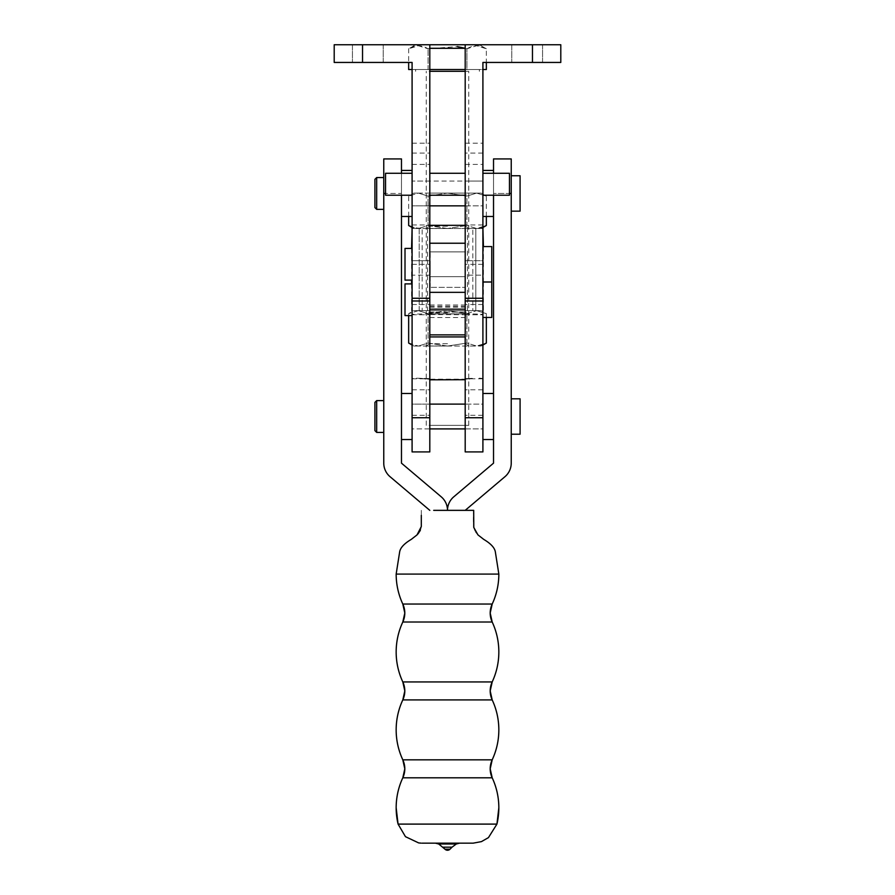 <?xml version="1.0" encoding="UTF-8"?>
<svg xmlns="http://www.w3.org/2000/svg" width="895" height="895" viewBox="0 0 895 895"><rect width="100%" height="100%" fill="white"/><g stroke="black" fill="none" stroke-linecap="round" stroke-linejoin="round"><path stroke-width="0.67" stroke-dasharray="4.47 3.36" d="M429.801 299.747L429.801 287.351L429.801 299.747M465.199 299.747L465.199 287.351L465.199 299.747M429.801 264.271L429.801 251.875L429.801 264.271M465.199 264.271L465.199 251.875L465.199 264.271M429.801 281.03L429.801 252.77M429.801 283.301L429.801 286.691L429.801 283.301M430.148 283.301L430.148 286.691L430.148 283.301M429.801 284.99L429.801 283.413L430.148 284.99M429.801 334.864L429.801 225.316L429.801 298.259L429.801 260.725L412.092 260.725L412.092 275.157L429.801 275.157M429.801 309.155L429.801 378.574L415.817 378.193A17.743 0.615 0 0 0 412.092 378.574L412.092 314.525A17.743 0.615 180 0 1 429.835 313.91L429.835 379.189L465.165 379.189L465.165 379.804L472.459 378.451L465.165 379.189L465.165 313.91L429.835 313.91M429.801 313.832L447.5 313.832L429.801 313.832M429.801 225.316L465.199 225.316L465.199 298.259L465.199 260.725L482.908 260.725L482.908 275.157L465.199 275.157M430.148 269.182L429.801 258.834L429.801 269.182M430.148 263.824L429.801 269.328L429.801 263.824M430.148 274.776L429.801 256.809L430.148 274.776M430.148 281.03L430.148 252.77M430.148 263.835L430.148 269.328L429.801 263.835M429.801 262.123L430.148 270.928L429.801 262.123M430.148 269.406L430.148 265.133L429.801 269.384M430.148 265.468L430.148 262.906L430.148 266.251L430.148 263.018L430.148 266.251L430.148 263.152L430.148 266.173L429.801 264.685M429.801 269.283L430.148 264.148L429.801 269.283M430.148 263.197L430.148 266.061L429.801 263.645M429.801 263.197L429.801 265.468M430.148 264.685L429.801 263.018L429.801 265.625M430.148 263.645L430.148 265.647M430.148 266.251L429.801 265.2L430.148 266.251M430.148 268.153L430.148 269.283L429.801 268.153M430.148 264.103L429.801 265.983L430.148 264.103M465.199 334.864L465.199 313.832L447.5 313.832L465.199 313.832L465.199 225.316M465.199 309.155L465.199 264.338L465.199 314.783L429.835 314.525L429.835 336.923M447.5 195.334L429.443 195.334L447.5 195.334M447.5 226.189L429.443 226.189L447.5 226.189M482.908 227.196L476.632 228.505L466.921 225.506L466.921 196.106L447.5 193.096L476.632 193.096L418.368 193.096L408.657 196.106L418.368 193.096L468.745 193.096L447.5 193.096L428.078 196.106L418.368 193.096L428.078 196.106L428.078 225.506L447.5 228.505L426.255 228.505L447.5 228.505L428.078 225.506L418.368 228.505L428.078 225.506L428.078 196.106L447.5 193.096L426.255 193.096L447.5 193.096L466.921 196.106L476.632 193.096L486.343 196.106L476.632 193.096L466.921 196.106L466.921 225.506L476.632 228.505L486.343 225.506M447.5 228.415L426.255 228.415L447.5 228.415M447.5 312.881L429.443 312.881L447.5 312.881M447.5 343.736L429.443 343.736L447.5 343.736M408.657 225.506L418.368 228.505L475.827 228.505L475.827 310.643L447.5 310.643L468.745 310.643L447.5 310.643L428.078 313.653L418.368 310.643L413.859 310.643L418.368 310.643L428.078 313.653L428.078 343.053L447.5 346.052L426.255 346.052L447.5 346.052L428.078 343.053L418.368 346.052L428.078 343.053L428.078 313.653L447.5 310.643L418.368 310.643L429.801 310.643L419.173 310.643L419.173 228.505L429.801 228.505L422.171 228.505L422.183 310.643L447.5 310.643L466.921 313.653L476.632 310.643L481.141 310.643L447.5 310.643L466.921 313.653L466.921 343.053L476.632 346.052L486.343 343.053M447.5 345.962L426.255 345.962L447.5 345.962M412.092 228.505L420.986 228.505L412.092 227.196M411.566 248.418L411.566 280.113M411.566 283.894L411.566 310.643L476.632 310.643L486.343 313.653L476.632 310.643L466.921 313.653L466.921 343.053L476.632 346.052L481.141 346.052L476.632 346.052L482.908 344.743M483.434 228.505L411.566 228.505M483.434 246.561L483.434 281.97M483.434 282.037L483.434 310.643L411.566 310.643M474.014 228.505L447.5 228.505L466.921 225.506L447.5 228.505L422.183 228.505L475.827 228.505L465.199 228.505L465.199 310.643L465.199 228.505L472.817 228.505L472.817 310.643L475.827 310.643L474.014 310.643M467.458 310.643L472.817 310.643L465.199 310.643L467.458 310.643L467.458 228.505M429.801 269.574L429.801 310.643L429.801 269.574M486.343 216.467L486.343 196.106L481.141 193.096L476.632 193.096L481.141 193.096M408.657 216.467L408.657 196.106L413.859 193.096L418.368 193.096L413.859 193.096M476.632 228.505L481.141 228.505L476.632 228.505M418.368 228.505L413.859 228.505L418.368 228.505M420.986 310.643L419.173 310.643L419.173 228.505L420.986 228.505M475.827 228.505L475.827 310.643L475.827 228.505L482.908 228.505M475.827 310.643L483.434 310.643M486.343 317.445L486.343 313.653L481.141 310.643M408.657 343.053L418.368 346.052L447.5 346.052L466.921 343.053L447.5 346.052L476.632 346.052L418.368 346.052L412.092 344.743M418.368 310.643L408.657 313.653L418.368 310.643M408.657 315.588L408.657 313.653L413.859 310.643M418.368 346.052L413.859 346.052L418.368 346.052M433.695 510.351L473.701 510.351C472.896 522.512 473.656 529.974 475.983 532.738L479.563 536.318M429.801 510.351L390.052 476.711A17.743 17.743 180 0 1 383.765 463.162L383.765 177.557L383.765 193.454L401.475 193.454L401.475 170.442L401.475 216.467L401.475 158.93M465.199 510.351L504.948 476.711A17.743 17.743 -0 0 0 511.235 463.162L511.235 158.93M421.299 510.351L421.299 525.947C420.863 530.623 418.905 534.08 415.437 536.318M450.017 849.198L444.983 849.198M401.475 173.272L401.475 463.162L441.224 496.814A17.743 17.743 0 0 1 447.5 510.351L447.5 510.351A17.743 17.743 180 0 1 453.776 496.814L493.525 463.162L493.525 173.272M493.525 158.93L493.525 193.454L511.235 193.454L511.235 175.756L511.235 211.153L511.235 193.454M511.235 416.511L511.235 398.812L511.235 416.511M520.084 434.209L520.084 398.812M520.084 211.153L520.084 175.756M493.525 170.442L493.525 216.467L493.525 170.442M493.525 393.498L493.525 439.523L493.525 393.498M493.525 195.222L493.525 193.454L509.456 193.454M482.908 216.467L482.908 170.442L482.908 216.467M482.908 439.523L482.908 393.498L482.908 439.523M401.475 416.511L401.475 393.498L401.475 416.511M401.475 195.222L401.475 193.454L385.544 193.454M412.092 416.511L412.092 439.523L412.092 393.498L412.092 428.906L429.801 428.906L429.801 404.115L429.801 428.906L412.092 428.906L412.092 404.115L429.801 404.115L412.092 404.115L412.092 416.511M429.801 181.058L412.092 181.058L412.092 216.467L412.092 170.442L412.092 205.85L429.801 205.85L429.801 181.058L429.801 205.85L412.092 205.85L412.092 181.058L482.908 181.058L482.908 205.85L482.908 181.058L482.908 193.454L482.908 181.058L465.199 181.058L465.199 193.454L465.199 181.058M383.765 416.511L383.765 400.613L383.765 416.511M383.765 158.93L383.765 193.454M376.683 209.352L376.683 177.557M374.915 179.324L374.915 207.584M376.683 432.408L376.683 400.613M374.915 402.381L374.915 430.64M482.908 404.115L482.908 428.906L482.908 404.115L482.908 416.511L482.908 404.115L465.199 404.115L465.199 416.511L465.199 404.115L482.908 404.115M465.199 428.906L482.908 428.906L482.908 416.511L482.908 428.906L465.199 428.906L465.199 416.511L465.199 428.906M465.199 205.85L482.908 205.85L482.908 193.454L482.908 205.85L465.199 205.85L465.199 193.454L465.199 205.85M429.801 287.351L429.801 312.131L465.199 312.131L465.199 287.351L465.199 312.131L429.801 312.131L429.801 287.351L465.199 287.351L429.801 287.351M491.758 317.445L491.758 282.037M482.908 299.747L482.908 282.037L482.908 299.747M405.01 315.588L405.01 283.894M412.092 299.747L412.092 283.894L412.092 299.747M465.165 336.923L465.199 451.919M482.908 275.157L482.908 451.919M465.199 314.783L482.908 314.772L465.199 314.783M465.165 313.91A17.743 0.615 180 0 1 482.908 314.525M465.199 378.574L472.459 378.451M482.908 378.574A17.743 0.615 0 0 0 479.183 378.193M421.444 378.339L429.835 379.804L429.835 379.189L415.817 378.193M412.092 314.525L412.092 275.157M429.801 451.919L429.801 378.574M412.092 451.919L412.092 378.574M482.908 153.795L482.908 164.423L482.908 153.795M465.199 153.795L465.199 164.423L465.199 153.795M429.801 153.795L429.801 164.423L429.801 153.795M412.092 153.795L412.092 164.423L412.092 153.795M542.56 44.75L542.56 62.449L511.761 62.449L542.56 62.449L511.761 62.449L542.56 62.449L542.56 44.75L511.761 44.75L511.761 62.449L511.761 44.75L542.56 44.75M383.239 44.75L383.239 62.449L352.44 62.449L383.239 62.449L352.44 62.449L383.239 62.449L383.239 44.75L352.44 44.75L352.44 62.449L352.44 44.75L383.239 44.75M491.758 281.97L491.758 246.561M482.908 264.271L482.908 246.561L482.908 264.271M465.199 184.247L465.199 195.222L465.199 184.247M429.801 184.247L429.801 195.222L429.801 184.247M412.092 184.247L412.092 195.222L412.092 184.247M385.544 173.272L385.544 195.222M405.01 280.113L405.01 248.418M412.092 266.777L412.092 248.418L412.092 266.777M509.456 173.272L509.456 195.222M482.908 184.247L482.908 195.222L482.908 184.247M532.469 62.449L532.469 44.75L560.796 44.75L560.796 62.449L482.908 62.449L482.908 260.725L465.199 260.725L465.199 44.75L479.362 44.75L415.638 44.75L429.801 44.75L429.801 260.725L412.092 260.725L412.092 62.449L362.531 62.449L362.531 44.75L429.801 44.75M412.092 193.454L412.092 205.85L412.092 193.454M482.908 224.969L465.199 224.969M482.908 153.09L465.199 153.09M532.469 44.75L465.199 44.75M482.908 298.259L465.199 298.259M362.531 44.75L334.204 44.75L334.204 62.449L362.531 62.449M412.092 298.259L429.801 298.259M412.092 153.09L429.801 153.09M412.092 224.969L429.801 224.969M429.108 425.36L468.745 425.36L429.108 425.36M429.108 71.309L468.745 71.309L429.108 71.309M465.199 71.309L429.801 71.309M475.1 69.53L415.638 69.53L475.1 69.53M479.362 44.75L486.343 48.777C479.877 44.828 473.41 44.828 466.921 48.777L465.199 48.296L466.921 48.777L476.632 45.768L486.343 48.777L486.343 62.449M429.801 48.296L428.078 48.777L418.368 45.768L408.657 48.777C415.123 44.828 421.59 44.828 428.078 48.777L457.323 46.585M486.343 69.53L466.921 69.53L466.921 48.777L466.921 69.53L482.908 69.53M465.199 69.53L408.657 69.53M412.092 69.53L428.078 69.53L428.078 48.777L428.078 69.53L429.801 69.53M415.638 44.75L408.657 48.777L408.657 62.449M429.801 307.153L465.199 307.153M429.801 306.258L465.199 306.258M429.801 317.524L465.199 317.524M419.173 228.505L419.173 310.643M427.541 228.505L427.541 310.643M492.194 604.047L402.806 604.047M396.161 574.087L498.839 574.087M492.194 681.934L402.806 681.934M492.194 622.014L402.806 622.014M492.194 759.833L402.806 759.833M492.194 699.912L402.806 699.912M492.194 777.8L402.806 777.8M496.926 824.105L398.074 824.105M459.471 843.168L435.529 843.168M459.616 843.168L435.384 843.168M452.02 847.185L442.98 847.185M456.293 843.996L438.707 843.996M482.908 378.82L465.199 378.82M482.908 304.524L465.199 304.524M482.908 298.516L465.199 298.516M482.908 415.28L465.199 415.28M482.908 389.795L465.199 389.795M412.092 304.524L429.801 304.524M412.092 314.772L429.801 314.772L412.092 314.783M412.092 298.516L429.801 298.516M412.092 415.28L429.801 415.28M412.092 389.795L429.801 389.795M412.092 378.82L429.801 378.82M429.801 276.656L465.199 276.656L429.801 276.656M465.199 251.875L429.801 251.875L465.199 251.875M429.801 304.982L465.199 304.982M426.255 228.505L429.443 226.189L429.443 195.334L426.255 193.096M426.255 346.052L429.443 343.736L429.443 312.881L426.255 310.643M481.141 228.505L482.908 227.487M413.859 228.505L412.092 227.487M481.141 346.052L482.908 345.034M413.859 346.052L412.092 345.034M468.745 346.052L465.557 343.736L465.557 312.881L468.745 310.643M468.745 228.505L465.557 226.189L465.557 195.334L468.745 193.096M479.519 536.273L477.908 534.83M477.74 534.673L477.057 533.946M476.666 533.487L475.513 531.921M475.055 531.127L473.936 528.229M473.858 527.849L473.746 527.121M421.265 527.032L420.885 528.911M420.851 529.012L420.314 530.411M417.954 533.923L417.294 534.628M416.891 535.031L415.493 536.262M421.299 517.914L421.299 519.234M421.299 520.107L421.299 526.473M459.538 843.168L435.462 843.168M459.605 843.168L435.429 843.168M482.908 264.338L465.199 264.338M467.805 378.495L475.491 378.249M412.092 264.338L429.801 264.338M465.199 143.178L482.908 143.178M412.092 143.178L429.801 143.178M412.092 164.423L429.801 164.423M465.199 164.423L482.908 164.423M426.255 425.36L426.255 71.309M415.638 71.309L415.638 69.53M479.362 71.309L479.362 69.53M468.745 425.36L468.745 71.309"/><path stroke-width="1.34" d="M429.801 298.259L412.092 298.259L412.092 62.449L362.531 62.449L362.531 44.75L429.801 44.75L429.801 334.864L465.199 334.864L465.199 309.155L429.801 309.155L429.801 451.919L412.092 451.919L412.092 417.741L429.801 417.741M429.801 225.316L465.199 225.316M465.199 298.259L465.199 451.919L482.908 451.919L482.908 62.449L560.796 62.449L560.796 44.75L465.199 44.75L465.199 298.259L482.908 298.259M411.566 248.418L412.092 228.505M411.566 280.113L411.566 283.894M482.908 228.505L483.434 246.561M482.908 227.487L486.343 225.506L486.343 216.467M486.343 225.506L482.908 227.196M412.092 227.196L408.657 225.506L408.657 216.467M482.908 345.034L486.343 343.053L486.343 317.445M486.343 343.053L482.908 344.743M412.092 344.743L408.657 343.053L408.657 315.588M492.194 681.934L490.191 690.929A21.245 21.245 -0 0 1 492.194 681.934C496.591 672.436 498.806 662.445 498.839 651.974A70.817 70.817 -0 0 1 492.194 681.934L402.806 681.934L404.808 690.929A21.245 21.245 180 0 0 402.806 681.934A70.817 70.817 180 0 1 402.806 622.014L404.808 613.03L402.806 604.047L492.194 604.047A70.817 70.817 -0 0 0 498.839 574.087L396.161 574.087A70.817 70.817 180 0 0 402.806 604.047A21.245 21.245 180 0 1 402.806 622.014L492.194 622.014L490.191 613.03A21.245 21.245 -0 0 0 492.194 622.014C496.591 631.523 498.806 641.502 498.839 651.974A70.817 70.817 -0 0 0 492.194 622.014M492.194 604.047A21.245 21.245 -0 0 0 490.191 613.03L492.194 604.047C496.591 594.537 498.806 584.558 498.839 574.087L495.405 552.293C494.89 548.008 490.997 543.712 483.725 539.383L477.964 534.897L473.791 527.457L473.701 510.351L433.695 510.351M490.191 690.929A21.245 21.245 -0 0 0 492.194 699.912L490.191 690.929M492.194 759.833L490.191 768.816A21.245 21.245 -0 0 1 492.194 759.833C496.591 750.323 498.806 740.344 498.839 729.872A70.817 70.817 -0 0 1 492.194 759.833L402.806 759.833L404.808 768.816A21.245 21.245 180 0 0 402.806 759.833A70.817 70.817 180 0 1 402.806 699.912L404.808 690.929A21.245 21.245 180 0 1 402.806 699.912L492.194 699.912C496.591 709.411 498.806 719.401 498.839 729.872A70.817 70.817 -0 0 0 492.194 699.912M490.191 768.816A21.245 21.245 -0 0 0 492.194 777.8L490.191 768.816M421.142 843.146L418.67 842.922L405.469 836.68L398.074 824.105A70.817 70.817 180 0 1 402.806 777.8L404.808 768.816A21.245 21.245 180 0 1 402.806 777.8L492.194 777.8C496.591 787.309 498.806 797.288 498.839 807.76A70.817 70.817 -0 0 0 492.194 777.8M402.806 777.8C398.409 787.309 396.194 797.288 396.161 807.76L398.074 824.105L496.926 824.105A70.817 70.817 -0 0 0 498.839 807.76L496.926 824.105L488.446 837.619L481.42 841.624L473.108 843.168M472.952 843.168L422.183 843.168L435.462 843.168L438.707 843.996L444.983 849.198A3.535 3.535 0 0 0 450.017 849.198L444.983 849.198L442.98 847.185L452.02 847.185L456.293 843.996L459.527 843.168L472.817 843.168L459.538 843.168M450.017 849.198L452.02 847.185L450.017 849.198M465.199 510.351L504.948 476.699A17.743 17.743 -0 0 0 511.235 463.162L511.235 193.454L509.456 193.454M401.475 195.222L401.475 463.162L441.224 496.814A17.743 17.743 0 0 1 447.5 510.351A17.743 17.743 180 0 1 453.776 496.814L493.525 463.162L493.525 195.222M493.525 173.272L493.525 158.93L511.235 158.93L511.235 193.454M511.235 398.812L520.084 398.812L520.084 434.209L511.235 434.209M511.235 175.756L520.084 175.756L520.084 211.153L511.235 211.153M482.908 216.467L493.525 216.467M482.908 170.442L493.525 170.442M482.908 439.523L493.525 439.523M482.908 393.498L493.525 393.498M429.801 510.351L390.052 476.699A17.743 17.743 180 0 1 383.765 463.162L383.765 158.93L401.475 158.93L401.475 173.272M376.683 209.352L374.915 207.584L374.915 179.324L376.683 177.557L376.683 209.352L383.765 209.352M376.683 432.408L374.915 430.64L374.915 402.381L376.683 400.613L376.683 432.408L383.765 432.408M429.801 428.906L465.199 428.906M429.801 404.115L465.199 404.115M429.801 205.85L465.199 205.85M482.908 282.037L491.758 282.037L491.758 317.445L482.908 317.445M412.092 283.894L405.01 283.894L405.01 315.588L412.092 315.588M465.199 378.574L465.165 336.923L429.801 336.923L429.835 379.804L465.199 379.704M429.801 379.693L429.801 378.574M412.092 298.259L412.092 417.741M482.908 246.561L491.758 246.561L491.758 281.97L482.908 281.97M412.092 195.222L385.544 195.222L385.544 173.272L412.092 173.272M412.092 248.418L405.01 248.418L405.01 280.113L412.092 280.113M482.908 195.222L509.456 195.222L509.456 173.272L482.908 173.272M362.531 62.449L334.204 62.449L334.204 44.75L362.531 44.75M457.323 46.585L465.199 48.296L429.801 48.296M482.908 69.53L486.343 69.53L486.343 62.449M408.657 62.449L408.657 69.53L412.092 69.53M429.801 69.53L465.199 69.53M429.801 44.75L465.199 44.75M429.801 71.309L465.199 71.309M429.801 243.239L465.199 243.239M429.801 292.341L465.199 292.341M435.384 843.168L459.616 843.168M438.707 843.996L456.293 843.996M385.544 193.454L383.765 193.454M482.908 300.977L465.199 300.977M482.908 417.741L465.199 417.741M412.092 300.977L429.801 300.977M532.469 62.449L532.469 44.75M412.092 227.487L408.657 225.506M412.092 345.034L408.657 343.053M402.806 604.047C398.409 594.537 396.194 584.558 396.161 574.087L399.595 552.293C400.11 548.008 404.003 543.712 411.275 539.383L417.036 534.897L421.288 526.596M473.701 510.351L473.746 527.121M421.299 515.352L421.299 526.473M420.314 530.411L417.954 533.923M421.299 515.632L421.299 517.914M421.299 519.234L421.299 520.107M402.806 622.014C398.409 631.523 396.194 641.502 396.161 651.974C396.194 662.445 398.409 672.436 402.806 681.934M402.806 699.912C398.409 709.411 396.194 719.401 396.161 729.872C396.194 740.344 398.409 750.323 402.806 759.833M435.462 843.168L422.071 843.168M412.092 439.523L401.475 439.523M412.092 216.467L401.475 216.467M376.683 400.613L383.765 400.613M376.683 177.557L383.765 177.557M412.092 170.442L401.475 170.442M412.092 393.498L401.475 393.498M465.199 195.222L429.801 195.222M465.199 173.272L429.801 173.272"/></g></svg>

